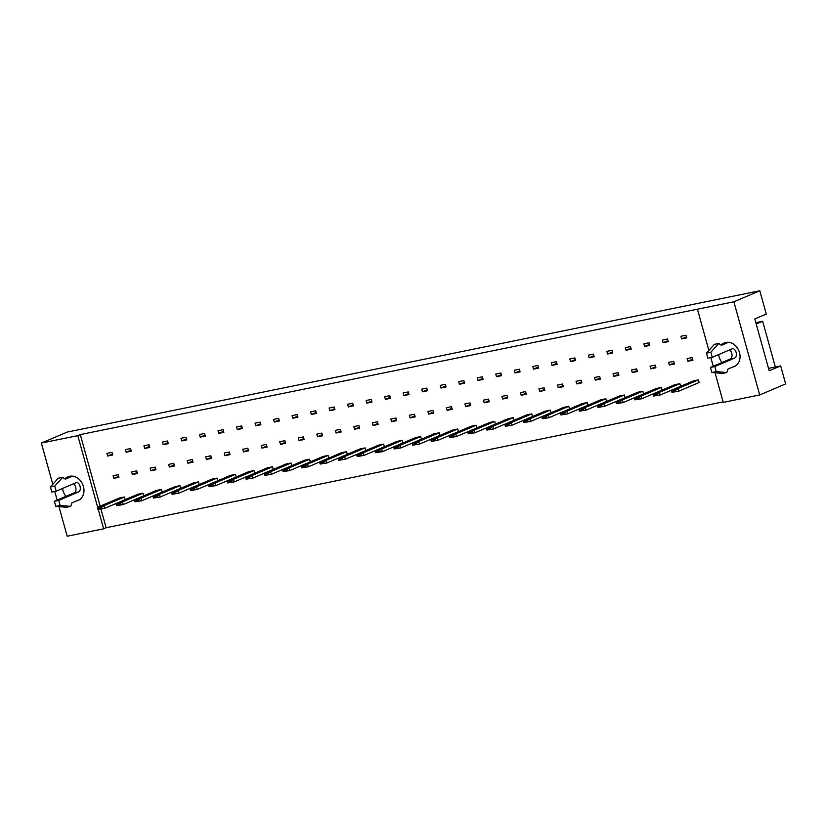 <?xml version="1.0" encoding="UTF-8"?>
<svg xmlns="http://www.w3.org/2000/svg" width="827" height="827" viewBox="0 0 827 827"><rect width="100%" height="100%" fill="white"/><g stroke="black" fill="none" stroke-linecap="round" stroke-linejoin="round"><path stroke-width="1.24" d="M66.698 477.603A12.829 10.348 67 0 1 68.207 476.776A12.829 10.348 67 0 1 69.809 476.269A12.829 10.348 67 0 1 83.114 485.501A12.829 10.348 67 0 1 78.245 500.387A12.829 10.348 67 0 1 76.632 500.883A12.829 10.348 67 0 1 76.601 500.893M52.794 484.322L41.35 443.076L77.8 435.643L97.844 507.923M98.248 509.391L103.633 528.804L67.183 536.237L58.975 506.62M57.156 500.087L54.758 491.445M65.943 496.355A12.829 10.348 67 0 1 62.573 488.437M41.35 443.076L67.287 432.045L759.817 290.763L766.278 314.053L754.803 318.933L769.182 370.785L780.657 365.906L768.521 368.377M780.657 365.906L785.65 383.924L759.713 394.955L723.263 402.387L715.055 372.77M100.956 509.091L106.125 527.74L103.633 528.804M106.125 527.74L723.118 401.87M77.8 435.643L80.291 434.578L733.88 301.793L759.817 290.763M733.88 301.793L759.713 394.955M713.236 366.237L710.848 357.595M708.873 350.472L697.43 309.226M722.777 343.753A12.829 10.348 67 0 1 724.287 342.926A12.829 10.348 67 0 1 725.889 342.419A12.829 10.348 67 0 1 739.204 351.651A12.829 10.348 67 0 1 734.324 366.526A12.829 10.348 67 0 1 732.722 367.033A12.829 10.348 67 0 1 732.681 367.033M722.023 362.495A12.829 10.348 67 0 1 718.653 354.587M775.344 366.992L762.659 321.279L755.837 322.664M756.209 324.019L762.659 321.279M80.291 434.578L100.15 506.176M97.638 508.16L98.858 506.734L119.305 498.03L124.401 496.996L125.135 499.632L104.688 508.326L97.979 509.391L101.917 508.595L101.576 507.364L97.638 508.16L97.979 509.391M118.209 474.667L118.943 477.303L113.837 478.347L113.113 475.711L118.209 474.667M112.027 452.348L112.751 454.984L107.655 456.018L106.921 453.382L112.027 452.348M116.152 504.387L117.372 502.95L137.82 494.257L142.916 493.212L143.65 495.849L123.202 504.553L116.493 505.617L120.432 504.811L120.091 503.581L116.152 504.387L116.493 505.617M136.734 470.894L137.458 473.53L132.361 474.574L131.627 471.928L136.734 470.894M130.542 448.565L131.266 451.201L126.169 452.245L125.435 449.609L130.542 448.565M134.667 500.604L135.886 499.177L156.334 490.483L161.441 489.439L162.164 492.075L141.717 500.769L135.008 501.834L138.946 501.038L138.605 499.808L134.667 500.604L135.008 501.834M155.249 467.11L155.972 469.746L150.876 470.79L150.142 468.154L155.249 467.11M149.056 444.792L149.79 447.428L144.684 448.472L143.95 445.836L149.056 444.792M153.181 496.831L154.401 495.394L174.848 486.7L179.955 485.656L180.679 488.292L160.231 496.996L153.522 498.061L157.461 497.254L157.12 496.024L153.181 496.831L153.522 498.061M173.763 463.337L174.497 465.973L169.39 467.017L168.656 464.381L173.763 463.337M167.571 441.008L168.305 443.654L163.198 444.688L162.464 442.052L167.571 441.008M171.706 493.057L172.915 491.62L193.363 482.927L198.47 481.883L199.204 484.519L178.756 493.212L172.047 494.288L175.975 493.481L175.634 492.251L171.706 493.057L172.047 494.288M192.278 459.554L193.011 462.2L187.905 463.234L187.171 460.598L192.278 459.554M186.085 437.235L186.819 439.871L181.713 440.915L180.989 438.279L186.085 437.235M190.22 489.274L191.43 487.847L211.877 479.143L216.984 478.109L217.718 480.745L197.271 489.439L190.561 490.504L194.5 489.698L194.159 488.468L190.22 489.274L190.561 490.504M210.792 455.78L211.526 458.416L206.419 459.461L205.696 456.824L210.792 455.78M204.6 433.462L205.334 436.098L200.227 437.132L199.503 434.495L204.6 433.462M208.735 485.501L209.955 484.064L230.402 475.37L235.499 474.326L236.233 476.962L215.785 485.656L209.076 486.731L213.015 485.925L212.673 484.694L208.735 485.501L209.076 486.731M229.306 452.007L230.04 454.643L224.934 455.677L224.21 453.041L229.306 452.007M223.114 429.678L223.848 432.314L218.752 433.358L218.018 430.722L223.114 429.678M227.249 481.717L228.469 480.291L248.917 471.586L254.013 470.553L254.747 473.189L234.299 481.883L227.59 482.947L231.529 482.151L231.188 480.921L227.249 481.717L227.59 482.947M247.821 448.224L248.555 450.86L243.458 451.904L242.725 449.268L247.821 448.224M241.639 425.905L242.363 428.541L237.266 429.575L236.532 426.939L241.639 425.905M245.764 477.944L246.984 476.507L267.431 467.813L272.538 466.769L273.261 469.405L252.814 478.109L246.105 479.174L250.043 478.368L249.702 477.138L245.764 477.944L246.105 479.174M266.346 444.45L267.069 447.087L261.973 448.131L261.239 445.484L266.346 444.45M260.154 422.121L260.887 424.758L255.781 425.802L255.047 423.166L260.154 422.121M264.278 474.16L265.498 472.734L285.946 464.04L291.052 462.996L291.776 465.632L271.328 474.326L264.619 475.391L268.558 474.595L268.217 473.364L264.278 474.16L264.619 475.391M284.86 440.667L285.594 443.303L280.487 444.347L279.753 441.711L284.86 440.667M278.668 418.348L279.402 420.984L274.295 422.028L273.561 419.392L278.668 418.348M282.803 470.387L284.012 468.95L304.46 460.257L309.567 459.212L310.301 461.848L289.853 470.553L283.144 471.617L287.072 470.811L286.731 469.581L282.803 470.387L283.144 471.617M303.375 436.894L304.109 439.53L299.002 440.574L298.268 437.938L303.375 436.894M297.182 414.565L297.916 417.201L292.81 418.245L292.076 415.609L297.182 414.565M301.317 466.614L302.527 465.177L322.975 456.483L328.081 455.439L328.815 458.075L308.368 466.769L301.659 467.844L305.587 467.038L305.246 465.808L301.317 466.614L301.659 467.844M321.889 433.11L322.623 435.757L317.516 436.79L316.782 434.154L321.889 433.11M315.697 410.792L316.431 413.428L311.324 414.472L310.601 411.836L315.697 410.792M319.832 462.831L321.052 461.404L341.499 452.7L346.596 451.666L347.33 454.302L326.882 462.996L320.173 464.061L324.112 463.254L323.77 462.024L319.832 462.831L320.173 464.061M340.404 429.337L341.137 431.973L336.031 433.017L335.307 430.381L340.404 429.337M334.211 407.018L334.945 409.654L329.849 410.688L329.115 408.052L334.211 407.018M338.346 459.057L339.566 457.62L360.014 448.927L365.11 447.883L365.844 450.519L345.397 459.212L338.688 460.288L342.626 459.481L342.285 458.251L338.346 459.057L338.688 460.288M358.918 425.564L359.652 428.2L354.556 429.234L353.822 426.598L358.918 425.564M352.736 403.235L353.46 405.871L348.363 406.915L347.629 404.279L352.736 403.235M356.861 455.274L358.081 453.847L378.528 445.143L383.625 444.109L384.359 446.745L363.911 455.439L357.202 456.504L361.141 455.708L360.799 454.478L356.861 455.274L357.202 456.504M377.443 421.78L378.166 424.416L373.07 425.46L372.336 422.824L377.443 421.78M371.251 399.462L371.974 402.098L366.878 403.131L366.144 400.495L371.251 399.462M375.375 451.501L376.595 450.064L397.043 441.37L402.149 440.326L402.873 442.962L382.425 451.666L375.716 452.731L379.655 451.924L379.314 450.694L375.375 451.501L375.716 452.731M395.957 418.007L396.681 420.643L391.584 421.687L390.851 419.041L395.957 418.007M389.765 395.678L390.499 398.314L385.392 399.358L384.658 396.722L389.765 395.678M393.89 447.717L395.11 446.291L415.557 437.597L420.664 436.553L421.398 439.189L400.95 447.883L394.231 448.947L398.169 448.151L397.828 446.921L393.89 447.717L394.231 448.947M414.472 414.224L415.206 416.86L410.099 417.904L409.365 415.268L414.472 414.224M408.28 391.905L409.014 394.541L403.907 395.585L403.173 392.949L408.28 391.905M412.415 443.944L413.624 442.507L434.072 433.813L439.178 432.769L439.912 435.405L419.465 444.109L412.756 445.174L416.684 444.368L416.343 443.138L412.415 443.944L412.756 445.174M432.986 410.45L433.72 413.087L428.613 414.131L427.879 411.495L432.986 410.45M426.794 388.121L427.528 390.757L422.421 391.802L421.698 389.166L426.794 388.121M430.929 440.171L432.139 438.734L452.586 430.04L457.693 428.996L458.427 431.632L437.979 440.326L431.27 441.401L435.209 440.595L434.868 439.364L430.929 440.171L431.27 441.401M451.501 406.667L452.235 409.313L447.128 410.347L446.404 407.711L451.501 406.667M445.308 384.348L446.042 386.984L440.936 388.028L440.212 385.392L445.308 384.348M449.443 436.387L450.663 434.961L471.111 426.256L476.207 425.223L476.941 427.859L456.494 436.553L449.785 437.617L453.723 436.811L453.382 435.581L449.443 436.387L449.785 437.617M470.015 402.894L470.749 405.53L465.642 406.574L464.919 403.938L470.015 402.894M463.833 380.575L464.557 383.211L459.461 384.245L458.727 381.609L463.833 380.575M467.958 432.614L469.178 431.177L489.625 422.483L494.722 421.439L495.456 424.075L475.008 432.769L468.299 433.844L472.238 433.038L471.897 431.808L467.958 432.614L468.299 433.844M488.54 399.121L489.264 401.757L484.167 402.79L483.433 400.154L488.54 399.121M482.348 376.792L483.071 379.428L477.975 380.472L477.241 377.836L482.348 376.792M486.472 428.831L487.692 427.404L508.14 418.7L513.247 417.666L513.97 420.302L493.523 428.996L486.814 430.061L490.752 429.265L490.411 428.035L486.472 428.831L486.814 430.061M507.054 395.337L507.778 397.973L502.682 399.017L501.948 396.381L507.054 395.337M500.862 373.018L501.596 375.654L496.489 376.688L495.755 374.052L500.862 373.018M504.987 425.057L506.207 423.62L526.654 414.927L531.761 413.882L532.485 416.519L512.037 425.223L505.328 426.287L509.267 425.481L508.925 424.251L504.987 425.057L505.328 426.287M525.569 391.564L526.303 394.2L521.196 395.244L520.462 392.598L525.569 391.564M519.377 369.235L520.111 371.871L515.004 372.915L514.27 370.279L519.377 369.235M523.512 421.274L524.721 419.847L545.169 411.153L550.275 410.109L551.009 412.745L530.562 421.439L523.853 422.504L527.781 421.708L527.44 420.478L523.512 421.274L523.853 422.504M544.083 387.78L544.817 390.416L539.711 391.46L538.977 388.824L544.083 387.78M537.891 365.462L538.625 368.098L533.518 369.142L532.795 366.506L537.891 365.462M542.026 417.501L543.236 416.064L563.683 407.37L568.79 406.326L569.524 408.962L549.076 417.666L542.367 418.731L546.306 417.924L545.965 416.694L542.026 417.501L542.367 418.731M562.598 384.007L563.332 386.643L558.225 387.687L557.501 385.051L562.598 384.007M556.406 361.678L557.14 364.314L552.033 365.358L551.309 362.722L556.406 361.678M560.541 413.727L561.76 412.291L582.208 403.597L587.304 402.553L588.038 405.189L567.591 413.882L560.882 414.958L564.82 414.151L564.479 412.921L560.541 413.727L560.882 414.958M581.112 380.224L581.846 382.87L576.739 383.904L576.016 381.268L581.112 380.224M574.92 357.905L575.654 360.541L570.558 361.585L569.824 358.949L574.92 357.905M579.055 409.944L580.275 408.517L600.722 399.813L605.819 398.779L606.553 401.415L586.105 410.109L579.396 411.174L583.335 410.368L582.994 409.138L579.055 409.944L579.396 411.174M599.627 376.45L600.361 379.086L595.264 380.131L594.53 377.494L599.627 376.45M593.445 354.132L594.168 356.768L589.072 357.802L588.338 355.165L593.445 354.132M597.57 406.171L598.789 404.734L619.237 396.04L624.344 394.996L625.067 397.632L604.62 406.326L597.911 407.401L601.849 406.595L601.508 405.364L597.57 406.171L597.911 407.401M618.151 372.677L618.875 375.313L613.779 376.347L613.045 373.711L618.151 372.677M611.959 350.348L612.683 352.984L607.587 354.028L606.853 351.392L611.959 350.348M616.084 402.387L617.304 400.961L637.751 392.256L642.858 391.223L643.582 393.859L623.134 402.553L616.425 403.617L620.364 402.821L620.023 401.591L616.084 402.387L616.425 403.617M636.666 368.894L637.4 371.53L632.293 372.574L631.559 369.938L636.666 368.894M630.474 346.575L631.208 349.211L626.101 350.245L625.367 347.609L630.474 346.575M634.598 398.614L635.818 397.177L656.266 388.483L661.373 387.439L662.107 390.075L641.659 398.779L634.95 399.844L638.878 399.038L638.537 397.808L634.598 398.614L634.95 399.844M655.18 365.12L655.914 367.757L650.808 368.801L650.074 366.154L655.18 365.12M648.988 342.791L649.722 345.428L644.615 346.472L643.882 343.836L648.988 342.791M653.123 394.83L654.333 393.404L674.78 384.71L679.887 383.666L680.621 386.302L660.173 394.996L653.464 396.061L657.393 395.265L657.052 394.034L653.123 394.83L653.464 396.061M673.695 361.337L674.429 363.973L669.322 365.017L668.588 362.381L673.695 361.337M667.503 339.018L668.237 341.654L663.13 342.698L662.406 340.062L667.503 339.018M671.638 391.057L672.858 389.62L693.305 380.927L698.401 379.882L699.135 382.519L678.688 391.223L671.979 392.287L675.917 391.481L675.576 390.251L671.638 391.057L671.979 392.287M692.209 357.564L692.943 360.2L687.837 361.244L687.113 358.608L692.209 357.564M686.017 335.235L686.751 337.871L681.644 338.915L680.921 336.279L686.017 335.235M113.837 478.347L118.664 476.3M107.655 456.018L112.472 453.971M132.361 474.574L137.179 472.517M126.169 452.245L130.986 450.198M150.876 470.79L155.693 468.744M144.684 448.472L149.501 446.415M169.39 467.017L174.208 464.96M163.198 444.688L168.026 442.641M187.905 463.234L192.732 461.187M181.713 440.915L186.54 438.858M206.419 459.461L211.247 457.403M200.227 437.132L205.055 435.085M224.934 455.677L229.761 453.63M218.752 433.358L223.569 431.301M243.458 451.904L248.276 449.857M237.266 429.575L242.084 427.528M261.973 448.131L266.79 446.073M255.781 425.802L260.598 423.755M280.487 444.347L285.305 442.3M274.295 422.028L279.123 419.971M299.002 440.574L303.829 438.517M292.81 418.245L297.637 416.198M317.516 436.79L322.344 434.744M311.324 414.472L316.152 412.415M336.031 433.017L340.858 430.96M329.849 410.688L334.666 408.641M354.556 429.234L359.373 427.187M348.363 406.915L353.181 404.858M373.07 425.46L377.887 423.414M366.878 403.131L371.695 401.085M391.584 421.687L396.402 419.63M385.392 399.358L390.22 397.311M410.099 417.904L414.927 415.857M403.907 395.585L408.734 393.528M428.613 414.131L433.441 412.073M422.421 391.802L427.249 389.755M447.128 410.347L451.955 408.3M440.936 388.028L445.763 385.971M465.642 406.574L470.47 404.517M459.461 384.245L464.278 382.198M484.167 402.79L488.984 400.744M477.975 380.472L482.792 378.415M502.682 399.017L507.499 396.97M496.489 376.688L501.307 374.641M521.196 395.244L526.013 393.187M515.004 372.915L519.832 370.868M539.711 391.46L544.538 389.414M533.518 369.142L538.346 367.085M558.225 387.687L563.053 385.63M552.033 365.358L556.86 363.311M576.739 383.904L581.567 381.857M570.558 361.585L575.375 359.528M595.264 380.131L600.082 378.073M589.072 357.802L593.889 355.755M613.779 376.347L618.596 374.3M607.587 354.028L612.404 351.971M632.293 372.574L637.11 370.527M626.101 350.245L630.929 348.198M650.808 368.801L655.635 366.743M644.615 346.472L649.443 344.425M669.322 365.017L674.15 362.97M663.13 342.698L667.958 340.641M687.837 361.244L692.664 359.187M681.644 338.915L686.472 336.868M672.858 389.62L677.954 388.587L698.401 379.882M675.576 390.251L677.954 388.587L678.688 391.223L675.917 391.481M654.333 393.404L659.439 392.36L679.887 383.666M657.052 394.034L659.439 392.36L660.173 394.996L657.393 395.265M635.818 397.177L640.925 396.143L661.373 387.439M638.537 397.808L640.925 396.143L641.659 398.779L638.878 399.038M598.789 404.734L603.896 403.69L624.344 394.996M601.508 405.364L603.896 403.69L604.62 406.326L601.849 406.595M561.76 412.291L566.857 411.246L587.304 402.553M564.479 412.921L566.857 411.246L567.591 413.882L564.82 414.151M524.721 419.847L529.828 418.803L550.275 410.109M527.44 420.478L529.828 418.803L530.562 421.439L527.781 421.708M617.304 400.961L622.411 399.917L642.858 391.223M620.023 401.591L622.411 399.917L623.134 402.553L620.364 402.821M580.275 408.517L585.371 407.473L605.819 398.779M582.994 409.138L585.371 407.473L586.105 410.109L583.335 410.368M543.236 416.064L548.342 415.03L568.79 406.326M545.965 416.694L548.342 415.03L549.076 417.666L546.306 417.924M506.207 423.62L511.313 422.587L531.761 413.882M508.925 424.251L511.313 422.587L512.037 425.223L509.267 425.481M729.6 349.924A4.807 2.812 -101.5 0 1 731.998 354.68A4.807 2.812 -101.5 0 1 730.396 358.939L710.445 367.426L711.851 372.481L722.426 373.432L726.799 372.532L727.946 369.049L735.834 365.699M711.851 372.481L716.223 371.581L726.799 372.532M710.445 367.426L714.817 366.526L716.223 371.581M728.504 342.285L721.371 345.324L718.735 343.443L714.352 344.342L706.485 353.139L707.881 358.194L712.254 357.305L732.205 348.818A4.807 2.812 -101.5 0 1 732.526 348.715A4.807 2.812 -101.5 0 1 736.175 352.591A4.807 2.812 -101.5 0 1 734.769 358.05L714.817 366.526M706.485 353.139L710.858 352.25L712.254 357.305M718.735 343.443L710.858 352.25M725.93 342.419L720.513 344.714M73.52 483.774A4.807 2.812 -101.5 0 1 75.919 488.53A4.807 2.812 -101.5 0 1 74.316 492.789L54.365 501.276L55.76 506.331L66.346 507.282L70.719 506.393L71.866 502.899L79.743 499.549M55.76 506.331L60.133 505.431L70.719 506.393M54.365 501.276L58.738 500.387L60.133 505.431M72.425 476.135L65.292 479.174L62.645 477.303L58.272 478.192L50.406 486.989L51.801 492.044L56.174 491.155L76.125 482.668A4.807 2.812 -101.5 0 1 76.446 482.575A4.807 2.812 -101.5 0 1 80.095 486.441A4.807 2.812 -101.5 0 1 78.689 491.9L58.738 500.387M50.406 486.989L54.778 486.1L56.174 491.155M62.645 477.303L54.778 486.1M69.84 476.269L64.434 478.564M487.692 427.404L492.799 426.36L513.247 417.666M490.411 428.035L492.799 426.36L493.523 428.996L490.752 429.265M450.663 434.961L455.76 433.917L476.207 425.223M453.382 435.581L455.76 433.917L456.494 436.553L453.723 436.811M413.624 442.507L418.731 441.473L439.178 432.769M416.343 443.138L418.731 441.473L419.465 444.109L416.684 444.368M469.178 431.177L474.274 430.133L494.722 421.439M471.897 431.808L474.274 430.133L475.008 432.769L472.238 433.038M432.139 438.734L437.245 437.69L457.693 428.996M434.868 439.364L437.245 437.69L437.979 440.326L435.209 440.595M395.11 446.291L400.216 445.246L420.664 436.553M397.828 446.921L400.216 445.246L400.95 447.883L398.169 448.151M358.081 453.847L363.177 452.803L383.625 444.109M360.799 454.478L363.177 452.803L363.911 455.439L361.141 455.708M321.052 461.404L326.148 460.36L346.596 451.666M323.77 462.024L326.148 460.36L326.882 462.996L324.112 463.254M284.012 468.95L289.119 467.917L309.567 459.212M286.731 469.581L289.119 467.917L289.853 470.553L287.072 470.811M246.984 476.507L252.09 475.473L272.538 466.769M249.702 477.138L252.09 475.473L252.814 478.109L250.043 478.368M209.955 484.064L215.051 483.02L235.499 474.326M212.673 484.694L215.051 483.02L215.785 485.656L213.015 485.925M172.915 491.62L178.022 490.576L198.47 481.883M175.634 492.251L178.022 490.576L178.756 493.212L175.975 493.481M135.886 499.177L140.993 498.133L161.441 489.439M138.605 499.808L140.993 498.133L141.717 500.769L138.946 501.038M98.858 506.734L103.954 505.69L124.401 496.996M101.576 507.364L103.954 505.69L104.688 508.326L101.917 508.595M376.595 450.064L381.702 449.03L402.149 440.326M379.314 450.694L381.702 449.03L382.425 451.666L379.655 451.924M339.566 457.62L344.663 456.576L365.11 447.883M342.285 458.251L344.663 456.576L345.397 459.212L342.626 459.481M302.527 465.177L307.634 464.133L328.081 455.439M305.246 465.808L307.634 464.133L308.368 466.769L305.587 467.038M265.498 472.734L270.605 471.69L291.052 462.996M268.217 473.364L270.605 471.69L271.328 474.326L268.558 474.595M228.469 480.291L233.565 479.247L254.013 470.553M231.188 480.921L233.565 479.247L234.299 481.883L231.529 482.151M191.43 487.847L196.537 486.803L216.984 478.109M194.159 488.468L196.537 486.803L197.271 489.439L194.5 489.698M154.401 495.394L159.508 494.36L179.955 485.656M157.12 496.024L159.508 494.36L160.231 496.996L157.461 497.254M117.372 502.95L122.468 501.917L142.916 493.212M120.091 503.581L122.468 501.917L123.202 504.553L120.432 504.811M730.396 358.939L734.769 358.05M74.316 492.789L78.689 491.9"/></g></svg>
